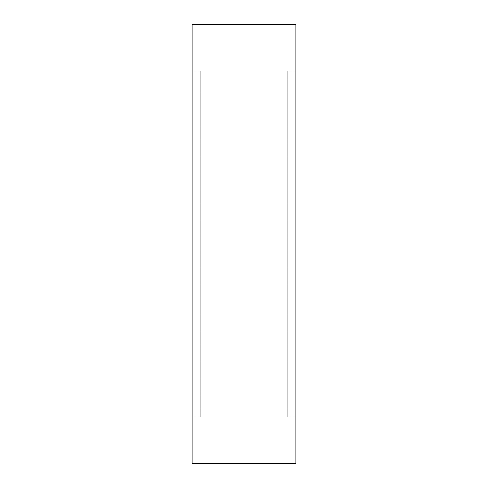 <?xml version="1.0" encoding="UTF-8"?>
<svg xmlns="http://www.w3.org/2000/svg" width="488" height="488" viewBox="0 0 488 488"><rect width="100%" height="100%" fill="white"/><g stroke="black" fill="none" stroke-linecap="round" stroke-linejoin="round"><path stroke-width="0.37" stroke-dasharray="2.44 1.83" d="M200.769 416.911L200.769 71.089L200.769 416.911L192.126 416.911L192.126 71.089L192.126 416.911M200.769 71.089L192.126 71.089M295.874 416.911L295.874 71.089L295.874 416.911L287.231 416.911L287.231 71.089L287.231 416.911M295.874 71.089L287.231 71.089M192.126 24.4L192.126 463.6M295.874 24.4L295.874 463.6"/><path stroke-width="0.73" d="M295.874 463.6L295.874 24.4L192.126 24.4L192.126 463.6L295.874 463.6"/></g></svg>
